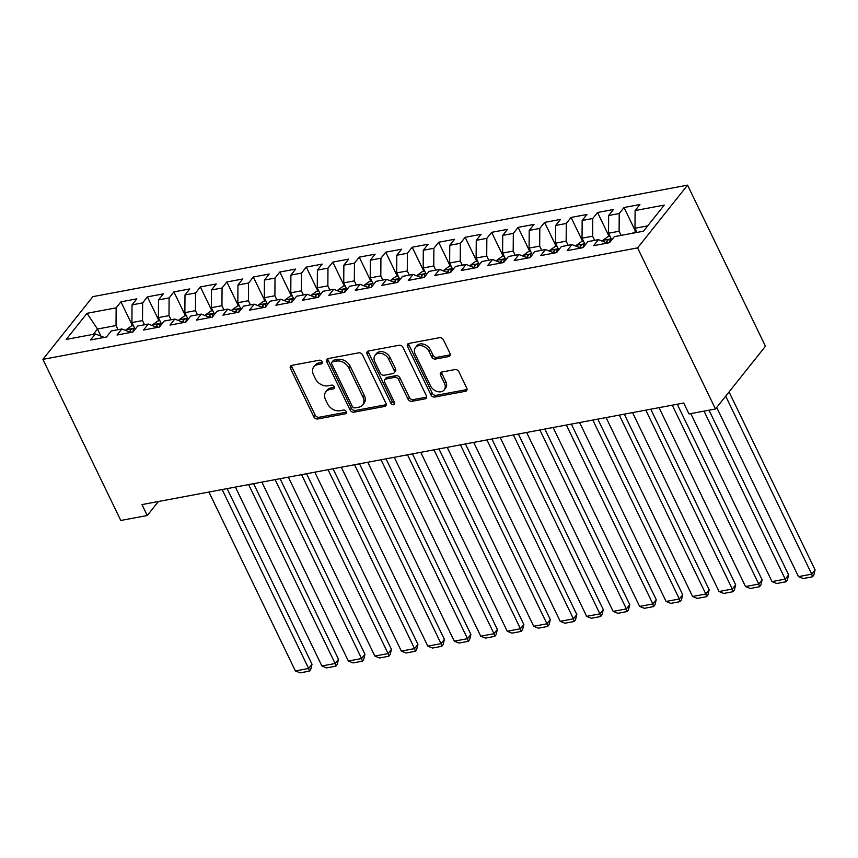 <?xml version="1.0" encoding="UTF-8"?>
<svg xmlns="http://www.w3.org/2000/svg" width="858" height="858" viewBox="0 0 858 858"><rect width="100%" height="100%" fill="white"/><g stroke="black" fill="none" stroke-linecap="round" stroke-linejoin="round"><path stroke-width="1.29" d="M322.136 361.733A2.231 1.662 -141.5 0 0 319.412 360.199L291.795 365.369A3.196 2.381 -141.5 0 0 290.594 366.066A3.196 2.381 -141.5 0 0 290.487 368.543L313.814 416.784A3.196 2.381 -141.5 0 0 317.707 418.983L345.324 413.803A2.231 1.662 -141.5 0 0 346.16 413.32A2.231 1.662 -141.5 0 0 346.235 411.583A2.231 1.662 -141.5 0 0 343.511 410.049L339.929 410.714A10.21 7.615 -141.5 0 1 327.466 403.7L325.525 399.678A10.21 7.615 -141.5 0 1 325.858 391.752A10.21 7.615 -141.5 0 1 329.697 389.543L333.269 388.878A2.231 1.662 -141.5 0 0 334.116 388.395A2.231 1.662 -141.5 0 0 334.18 386.658A2.231 1.662 -141.5 0 0 331.456 385.124L327.885 385.789A10.21 7.615 -141.5 0 1 315.422 378.775L313.481 374.753A10.21 7.615 -141.5 0 1 313.803 366.827A10.21 7.615 -141.5 0 1 317.653 364.618L321.224 363.953A2.231 1.662 -141.5 0 0 322.061 363.46A2.231 1.662 -141.5 0 0 322.136 361.733M448.68 356.574A3.196 2.381 -141.5 0 0 449.882 355.877A3.196 2.381 -141.5 0 0 449.989 353.399L443.436 339.865A3.196 2.381 -141.5 0 0 439.543 337.677L408.88 343.425A3.196 2.381 -141.5 0 0 407.679 344.112A3.196 2.381 -141.5 0 0 407.571 346.589L430.898 394.83A3.196 2.381 -141.5 0 0 434.791 397.029L465.465 391.28A3.196 2.381 -141.5 0 0 466.666 390.583A3.196 2.381 -141.5 0 0 466.763 388.116L458.858 371.761A3.196 2.381 -141.5 0 0 454.965 369.573L441.838 372.029A3.196 2.381 -141.5 0 0 440.637 372.726A3.196 2.381 -141.5 0 0 440.54 375.193L444.455 383.301A8.537 6.371 -141.5 0 1 444.187 389.929A8.537 6.371 -141.5 0 1 437.215 391.527A8.537 6.371 -141.5 0 1 430.555 385.907L415.197 354.15A8.537 6.371 -141.5 0 1 415.476 347.522A8.537 6.371 -141.5 0 1 422.436 345.924A8.537 6.371 -141.5 0 1 429.107 351.544L431.66 356.842A3.196 2.381 -141.5 0 0 435.553 359.03L448.68 356.574L450.032 354.88A3.196 2.381 -141.5 0 0 450.278 354.815M715.475 408.987L637.591 247.887L687.569 185.146L765.443 346.246L715.475 408.987L688.995 413.953L683.719 403.024L141.978 504.59L147.254 515.508L158.408 501.501M147.254 515.508L120.785 520.474L42.9 359.363L637.591 247.887M362.612 355.019A3.196 2.381 -141.5 0 0 358.719 352.831L328.046 358.58A3.196 2.381 -141.5 0 0 326.844 359.266A3.196 2.381 -141.5 0 0 326.748 361.744L350.064 409.985A3.196 2.381 -141.5 0 0 353.968 412.183L384.631 406.435A3.196 2.381 -141.5 0 0 385.832 405.737A3.196 2.381 -141.5 0 0 385.939 403.26L362.612 355.019M368.468 350.997L399.131 345.248A3.196 2.381 -141.5 0 1 403.024 347.447L426.351 395.688A3.196 2.381 -141.5 0 1 426.244 398.166A3.196 2.381 -141.5 0 1 425.042 398.852L411.926 401.319A3.196 2.381 -141.5 0 1 408.022 399.12L398.562 379.558A3.196 2.381 -141.5 0 0 394.669 377.359L385.971 379A3.196 2.381 -141.5 0 0 384.77 379.686A3.196 2.381 -141.5 0 0 384.663 382.164L394.508 402.531A2.231 1.662 -141.5 0 1 394.444 404.268A2.231 1.662 -141.5 0 1 392.621 404.686A2.231 1.662 -141.5 0 1 390.873 403.217L367.16 354.172A3.196 2.381 -141.5 0 1 367.267 351.694A3.196 2.381 -141.5 0 1 368.468 350.997M687.569 185.146L92.868 296.632L42.9 359.363M132.497 325.729L120.946 301.823L116.152 307.85L87.023 313.309L66.227 339.414L95.345 333.955L90.551 339.972L106.446 337.001L111.24 330.974L121.825 328.989L117.031 335.017L132.915 332.035L137.72 326.019L148.305 324.034L143.511 330.051L159.395 327.07L164.189 321.053L174.785 319.069L169.991 325.085L185.875 322.104L190.669 316.087L201.265 314.103L196.471 320.12L212.355 317.138L217.149 311.122L227.735 309.137L222.941 315.154L238.835 312.183L243.629 306.156L254.215 304.172L249.421 310.199L265.315 307.218L270.109 301.201L280.695 299.206L275.901 305.234L291.784 302.252L296.578 296.235L307.175 294.251L302.381 300.268L318.264 297.286L323.058 291.27L333.655 289.285L328.861 295.302L344.744 292.321L349.538 286.304L360.135 284.32L355.33 290.336L371.224 287.366L376.019 281.338L386.604 279.354L381.81 285.371L397.704 282.4L402.499 276.373L413.084 274.388L408.29 280.416L424.174 277.434L428.968 271.418L439.564 269.433L434.77 275.45L450.654 272.469L455.448 266.452L466.044 264.468L461.25 270.484L477.134 267.503L481.928 261.486L492.524 259.502L487.719 265.519L503.614 262.537L508.408 256.521L518.993 254.536L514.199 260.553L530.094 257.582L534.888 251.555L545.474 249.571L540.679 255.598L556.563 252.617L561.357 246.6L571.954 244.605L567.159 250.633L583.043 247.651L587.837 241.634L598.434 239.65L593.639 245.667L609.523 242.685A8.623 4.826 -100.6 0 1 610.006 240.551L610.059 239.757M120.946 301.823L136.83 298.852L132.035 304.869L142.632 302.885L142.503 320.581L144.509 324.742M158.977 320.763L147.426 296.857L142.632 302.885M147.426 296.857L163.31 293.886L158.516 299.903L169.101 297.919L168.983 315.626L170.989 319.777M185.457 315.808L173.895 291.902L169.101 297.919M173.895 291.902L189.79 288.921L184.996 294.938L195.581 292.953L195.463 310.66L197.469 314.811M211.937 310.843L200.375 286.937L195.581 292.953M200.375 286.937L216.27 283.955L211.476 289.972L222.061 287.988L221.943 305.695L223.949 309.845M238.417 305.877L226.855 281.971L222.061 287.988M226.855 281.971L242.739 278.989L237.945 285.017L248.541 283.022L248.412 300.729L250.429 304.89M264.886 300.911L253.335 277.005L248.541 283.022M253.335 277.005L269.219 274.024L264.425 280.051L275.021 278.067L274.892 295.763L276.898 299.925M291.366 295.946L279.815 272.04L275.021 278.067M279.815 272.04L295.699 269.069L290.905 275.086L301.49 273.101L301.373 290.808L303.378 294.959M317.846 290.991L306.295 267.085L301.49 273.101M306.295 267.085L322.179 264.103L317.385 270.12L327.971 268.136L327.853 285.843L329.858 289.993M344.326 286.025L332.765 262.119L327.971 268.136M332.765 262.119L348.659 259.137L343.865 265.154L354.451 263.17L354.333 280.877L356.338 285.028M370.806 281.059L359.245 257.153L354.451 263.17M359.245 257.153L375.128 254.172L370.334 260.188L380.931 258.204L380.802 275.911L382.818 280.062M397.275 276.094L385.725 252.188L380.931 258.204M385.725 252.188L401.608 249.206L396.814 255.234L407.411 253.239L407.282 270.946L409.298 275.107M423.755 271.128L412.205 247.222L407.411 253.239M412.205 247.222L428.088 244.251L423.294 250.268L433.88 248.284L433.762 265.98L435.767 270.141M450.236 266.162L438.685 242.256L433.88 248.284M438.685 242.256L454.568 239.285L449.774 245.302L460.36 243.318L460.242 261.025L462.248 265.176M476.716 261.207L465.154 237.301L460.36 243.318M465.154 237.301L481.048 234.32L476.254 240.337L486.84 238.352L486.722 256.059L488.728 260.21M503.196 256.242L491.634 232.336L486.84 238.352M491.634 232.336L507.518 229.354L502.724 235.371L513.32 233.387L513.191 251.094L515.208 255.244M529.676 251.276L518.114 227.37L513.32 233.387M518.114 227.37L533.998 224.388L529.204 230.416L539.8 228.421L539.671 246.128L541.688 250.289M556.145 246.31L544.594 222.404L539.8 228.421M544.594 222.404L560.478 219.423L555.684 225.45L566.28 223.466L566.151 241.162L568.157 245.324M582.625 241.345L571.074 217.439L566.28 223.466M571.074 217.439L586.958 214.468L582.164 220.485L592.749 218.5L592.631 236.207L594.637 240.358M609.105 236.39L597.543 212.484L592.749 218.5M597.543 212.484L613.438 209.502L608.644 215.519L619.229 213.535L619.111 231.242L621.117 235.392M635.585 231.424L624.023 207.518L619.229 213.535M624.023 207.518L639.907 204.536L635.113 210.553L664.242 205.094L643.446 231.21L614.317 236.669L609.523 242.685M598.434 239.65L607.335 243.093M647.683 225.879L634.995 228.26L637.001 232.411M635.113 210.553L634.995 228.26M571.954 244.605L580.855 248.059M619.111 231.242L608.515 233.226L611.743 239.897M608.644 215.519L608.515 233.226M545.474 249.571L554.375 253.024M592.631 236.207L582.035 238.192L585.263 244.862M582.164 220.485L582.035 238.192M518.993 254.536L527.906 257.99M566.151 241.162L555.566 243.146L558.783 249.828M555.684 225.45L555.566 243.146M492.524 259.502L501.426 262.956M539.671 246.128L529.086 248.112L532.314 254.794M529.204 230.416L529.086 248.112M466.044 264.468L474.946 267.921M513.191 251.094L502.606 253.078L505.834 259.76M502.724 235.371L502.606 253.078M439.564 269.433L448.466 272.876M486.722 256.059L476.126 258.043L479.354 264.714M476.254 240.337L476.126 258.043M413.084 274.388L421.986 277.842M460.242 261.025L449.646 263.009L452.874 269.68M449.774 245.302L449.646 263.009M386.604 279.354L395.517 282.808M433.762 265.98L423.176 267.975L426.394 274.646M423.294 250.268L423.176 267.975M360.135 284.32L369.037 287.773M407.282 270.946L396.696 272.93L399.925 279.611M396.814 255.234L396.696 272.93M333.655 289.285L342.556 292.739M380.802 275.911L370.216 277.895L373.445 284.577M370.334 260.188L370.216 277.895M307.175 294.251L316.076 297.694M354.333 280.877L343.736 282.861L346.964 289.532M343.865 265.154L343.736 282.861M280.695 299.206L289.596 302.659M327.853 285.843L317.256 287.827L320.484 294.498M317.385 270.12L317.256 287.827M254.215 304.172L263.127 307.625M301.373 290.808L290.787 292.793L294.004 299.463M290.905 275.086L290.787 292.793M227.735 309.137L236.647 312.591M274.892 295.763L264.307 297.747L267.535 304.429M264.425 280.051L264.307 297.747M201.265 314.103L210.167 317.557M248.412 300.729L237.827 302.713L241.055 309.395M237.945 285.017L237.827 302.713M174.785 319.069L183.687 322.522M221.943 305.695L211.347 307.679L214.575 314.36M211.476 289.972L211.347 307.679M148.305 324.034L157.207 327.477M195.463 310.66L184.867 312.644L188.095 319.315M184.996 294.938L184.867 312.644M121.825 328.989L130.738 332.443M168.983 315.626L158.387 317.61L161.615 324.281M158.516 299.903L158.387 317.61M95.345 333.955L104.258 337.409M142.503 320.581L131.917 322.576L135.146 329.247M132.035 304.869L131.917 322.576M100.922 336.111L97.49 329.022L93.254 334.352M116.152 307.85L116.023 325.547L118.039 329.708M116.023 325.547L97.49 329.022L87.023 313.309M322.318 362.301L318.994 362.923A10.21 7.615 -141.5 0 0 315.154 365.133L313.803 366.827M325.858 391.752L327.209 390.058A10.21 7.615 -141.5 0 1 331.049 387.848L334.373 387.226M291.538 365.433A3.196 2.381 -141.5 0 0 291.838 366.849L315.165 415.09A3.196 2.381 -141.5 0 0 319.058 417.278L346.418 412.151M327.799 358.633A3.196 2.381 -141.5 0 0 328.099 360.049L351.415 408.29A3.196 2.381 -141.5 0 0 355.309 410.489L385.982 404.74A3.196 2.381 -141.5 0 0 386.229 404.676M332.722 361.797A2.231 1.662 -141.5 0 0 331.885 362.28A2.231 1.662 -141.5 0 0 331.81 364.006L352.284 406.36A2.231 1.662 -141.5 0 0 355.008 407.893L358.773 407.185A10.21 7.615 -141.5 0 0 362.623 404.976A10.21 7.615 -141.5 0 0 362.945 397.05L348.949 368.103A10.21 7.615 -141.5 0 0 336.486 361.089L332.722 361.797L334.073 360.092A2.231 1.662 -141.5 0 0 333.236 360.585L331.885 362.28M362.623 404.976L363.974 403.281A10.21 7.615 -141.5 0 0 364.296 395.356L362.945 397.05M334.073 360.092L337.837 359.395A10.21 7.615 -141.5 0 1 350.3 366.409L364.296 395.356M384.77 379.686L386.111 377.992A3.196 2.381 -141.5 0 1 387.312 377.305L396.021 375.665A3.196 2.381 -141.5 0 1 399.914 377.863L409.373 397.426A3.196 2.381 -141.5 0 0 413.266 399.624L426.394 397.157A3.196 2.381 -141.5 0 0 426.651 397.093M368.211 351.061A3.196 2.381 -141.5 0 0 368.511 352.466L392.224 401.523A2.231 1.662 -141.5 0 0 394.691 403.088M388.749 359.255A8.537 6.371 -141.5 0 0 382.089 353.635A8.537 6.371 -141.5 0 0 375.118 355.233A8.537 6.371 -141.5 0 0 374.849 361.861L380.255 373.048A3.196 2.381 -141.5 0 0 384.148 375.246L392.857 373.616A3.196 2.381 -141.5 0 0 394.058 372.919A3.196 2.381 -141.5 0 0 394.165 370.441L388.749 359.255L390.1 357.561A8.537 6.371 -141.5 0 0 383.44 351.941A8.537 6.371 -141.5 0 0 376.469 353.539L375.118 355.233M394.058 372.919L395.409 371.224A3.196 2.381 -141.5 0 0 395.517 368.747L394.165 370.441M390.1 357.561L395.517 368.747M415.476 347.522L416.816 345.828A8.537 6.371 -141.5 0 1 423.788 344.23A8.537 6.371 -141.5 0 1 430.448 349.849L433.011 355.137A3.196 2.381 -141.5 0 0 436.904 357.336L450.032 354.88M444.187 389.929L445.538 388.234A8.537 6.371 -141.5 0 0 445.806 381.606L444.455 383.301M441.591 372.093A3.196 2.381 -141.5 0 0 441.891 373.498L445.806 381.606M408.623 343.49A3.196 2.381 -141.5 0 0 408.923 344.895L432.25 393.136A3.196 2.381 -141.5 0 0 436.143 395.334L466.806 389.586A3.196 2.381 -141.5 0 0 467.063 389.521M133.365 325.568L131.403 325.943L126.051 329.826A8.623 4.826 79.4 0 0 125.633 330.469M222.158 489.553L308.644 668.468L295.399 670.945L208.912 492.042M312.022 664.231L310.735 669.422L309.384 671.117L308.644 668.468L312.022 664.231L227.123 488.62M132.915 332.035A8.623 4.826 -100.6 0 1 133.408 329.901C133.172 328.346 132.111 328.539 130.234 330.491A8.623 4.826 79.4 0 0 129.815 332.089M133.408 329.901L133.462 329.107M309.384 671.117L300.118 672.854L295.399 670.945M159.845 320.602L157.872 320.978L152.531 324.86A8.623 4.826 79.4 0 0 152.113 325.504M248.627 484.588L335.124 663.502L321.879 665.98L235.392 487.076M338.492 659.266L337.215 664.457L335.864 666.151L335.124 663.502L338.492 659.266L253.603 483.655M159.384 327.07A8.623 4.826 -100.6 0 1 159.888 324.935C159.652 323.38 158.591 323.573 156.714 325.525A8.623 4.826 79.4 0 0 156.295 327.123M159.888 324.935L159.942 324.142M335.864 666.151L326.598 667.889L321.879 665.98M186.315 315.647L184.352 316.012L179.011 319.905A8.623 4.826 79.4 0 0 178.593 320.538M275.107 479.633L361.593 658.536L348.359 661.025L261.872 482.11M364.972 654.3L363.695 659.491L362.344 661.186L361.593 658.536L364.972 654.3L280.083 478.7M185.864 322.104A8.623 4.826 -100.6 0 1 186.368 319.97C186.132 318.415 185.071 318.608 183.183 320.57A8.623 4.826 79.4 0 0 182.765 322.158M186.368 319.97L186.422 319.176M362.344 661.186L353.078 662.923L348.359 661.025M212.795 310.682L210.832 311.046L205.48 314.94A8.623 4.826 79.4 0 0 205.073 315.572M301.587 474.667L388.073 653.571L374.839 656.059L288.352 477.145M391.452 649.334L390.165 654.525L388.824 656.231L388.073 653.571L391.452 649.334L306.563 473.734M212.344 317.149A8.623 4.826 -100.6 0 1 212.838 315.004C212.612 313.449 211.551 313.653 209.663 315.605A8.623 4.826 79.4 0 0 209.245 317.192M212.838 315.004L212.891 314.221M388.824 656.231L379.547 657.968L374.839 656.059M239.275 305.716L237.312 306.081L231.96 309.974A8.623 4.826 79.4 0 0 231.542 310.617M328.067 469.701L414.553 648.616L401.319 651.093L314.822 472.179M417.932 644.369L416.645 649.57L415.293 651.265L414.553 648.616L417.932 644.369L333.043 468.768M238.824 312.183A8.623 4.826 -100.6 0 1 239.318 310.038C239.082 308.483 238.031 308.687 236.143 310.639A8.623 4.826 79.4 0 0 235.725 312.237M239.318 310.038L239.371 309.255M415.293 651.265L406.027 653.002L401.319 651.093M265.755 300.75L263.792 301.115L258.44 305.008A8.623 4.826 79.4 0 0 258.022 305.652M354.547 464.736L441.033 643.65L427.788 646.128L341.302 467.213M444.412 639.414L443.125 644.605L441.773 646.299L441.033 643.65L444.412 639.414L359.513 463.803M265.304 307.218A8.623 4.826 -100.6 0 1 265.798 305.083C265.562 303.528 264.5 303.721 262.623 305.673A8.623 4.826 79.4 0 0 262.205 307.271M265.798 305.083L265.851 304.29M441.773 646.299L432.507 648.037L427.788 646.128M292.235 295.785L290.261 296.16L284.92 300.043A8.623 4.826 79.4 0 0 284.502 300.686M381.016 459.77L467.513 638.684L454.268 641.162L367.782 462.258M470.892 634.448L469.605 639.639L468.254 641.334L467.513 638.684L470.892 634.448L385.993 458.837M291.774 302.252A8.623 4.826 -100.6 0 1 292.278 300.118C292.042 298.563 290.98 298.756 289.103 300.708A8.623 4.826 79.4 0 0 288.685 302.306M292.278 300.118L292.331 299.324M468.254 641.334L458.987 643.071L454.268 641.162M318.704 290.819L316.741 291.194L311.4 295.077A8.623 4.826 79.4 0 0 310.982 295.72M407.496 454.804L493.983 633.719L480.748 636.207L394.262 457.293M497.361 629.482L496.085 634.673L494.734 636.368L493.983 633.719L497.361 629.482L412.473 453.871M318.254 297.286A8.623 4.826 -100.6 0 1 318.758 295.152C318.522 293.597 317.46 293.79 315.572 295.742A8.623 4.826 79.4 0 0 315.165 297.34M318.758 295.152L318.811 294.358M494.734 636.368L485.467 638.105L480.748 636.207M345.184 285.864L343.221 286.229L337.87 290.122A8.623 4.826 79.4 0 0 337.462 290.755M433.976 449.849L520.463 628.753L507.228 631.241L420.742 452.327M523.841 624.517L522.565 629.708L521.214 631.402L520.463 628.753L523.841 624.517L438.953 448.916M344.734 292.331A8.623 4.826 -100.6 0 1 345.227 290.186C345.002 288.631 343.94 288.835 342.052 290.787A8.623 4.826 79.4 0 0 341.634 292.374M345.227 290.186L345.281 289.403M521.214 631.402L511.947 633.14L507.228 631.241M371.664 280.898L369.701 281.263L364.35 285.156A8.623 4.826 79.4 0 0 363.942 285.8M460.456 444.884L546.943 623.798L533.708 626.276L447.211 447.361M550.321 619.551L549.034 624.753L547.683 626.447L546.943 623.798L550.321 619.551L465.433 443.951M371.214 287.366A8.623 4.826 -100.6 0 1 371.707 285.221C371.471 283.666 370.42 283.869 368.532 285.821A8.623 4.826 79.4 0 0 368.114 287.419M371.707 285.221L371.761 284.438M547.683 626.447L538.416 628.185L533.708 626.276M398.144 275.933L396.181 276.297L390.83 280.191A8.623 4.826 79.4 0 0 390.411 280.834M486.936 439.918L573.423 618.832L560.188 621.31L473.691 442.396M576.801 614.585L575.514 619.787L574.163 621.482L573.423 618.832L576.801 614.585L491.913 438.985M397.694 282.4A8.623 4.826 -100.6 0 1 398.187 280.255C397.951 278.7 396.9 278.904 395.012 280.856A8.623 4.826 79.4 0 0 394.594 282.454M398.187 280.255L398.241 279.472M574.163 621.482L564.896 623.219L560.188 621.31M424.624 270.967L422.651 271.343L417.31 275.225A8.623 4.826 79.4 0 0 416.891 275.868M513.406 434.952L599.903 613.867L586.658 616.344L500.171 437.441M603.281 609.63L601.994 614.821L600.643 616.516L599.903 613.867L603.281 609.63L518.382 434.019M424.174 277.434A8.623 4.826 -100.6 0 1 424.667 275.3C424.431 273.745 423.369 273.938 421.493 275.89A8.623 4.826 79.4 0 0 421.074 277.488M424.667 275.3L424.721 274.506M600.643 616.516L591.376 618.253L586.658 616.344M451.104 266.001L449.131 266.377L443.79 270.259A8.623 4.826 79.4 0 0 443.371 270.903M539.886 429.987L626.383 608.901L613.138 611.379L526.651 432.475M629.751 604.665L628.474 609.856L627.123 611.55L626.383 608.901L629.751 604.665L544.862 429.054M450.643 272.469A8.623 4.826 -100.6 0 1 451.147 270.334C450.911 268.779 449.849 268.972 447.962 270.924A8.623 4.826 79.4 0 0 447.554 272.522M451.147 270.334L451.201 269.541M627.123 611.55L617.857 613.288L613.138 611.379M477.574 261.046L475.611 261.411L470.259 265.304A8.623 4.826 79.4 0 0 469.852 265.937M566.366 425.032L652.852 603.935L639.618 606.424L553.131 427.509M656.231 599.699L654.954 604.89L653.603 606.585L652.852 603.935L656.231 599.699L571.342 424.099M477.123 267.503A8.623 4.826 -100.6 0 1 477.616 265.369C477.391 263.814 476.329 264.007 474.442 265.969A8.623 4.826 79.4 0 0 474.024 267.557M477.616 265.369L477.67 264.575M653.603 606.585L644.337 608.322L639.618 606.424M504.054 256.081L502.091 256.445L496.739 260.339A8.623 4.826 79.4 0 0 496.332 260.971M592.846 420.066L679.332 598.97L666.098 601.458L579.6 422.544M682.711 594.733L681.424 599.924L680.072 601.63L679.332 598.97L682.711 594.733L597.822 419.133M503.603 262.548A8.623 4.826 -100.6 0 1 504.096 260.403C503.871 258.848 502.809 259.052 500.922 261.004A8.623 4.826 79.4 0 0 500.504 262.591M504.096 260.403L504.15 259.62M680.072 601.63L670.806 603.367L666.098 601.458M530.534 251.115L528.571 251.48L523.219 255.373A8.623 4.826 79.4 0 0 522.801 256.016M619.326 415.1L705.812 594.015L692.578 596.492L606.08 417.578M709.191 589.768L707.904 594.969L706.552 596.664L705.812 594.015L709.191 589.768L624.302 414.167M530.083 257.582A8.623 4.826 -100.6 0 1 530.576 255.437C530.341 253.882 529.289 254.086 527.402 256.038A8.623 4.826 79.4 0 0 526.984 257.636M530.576 255.437L530.63 254.654M706.552 596.664L697.286 598.401L692.578 596.492M557.014 246.149L555.051 246.514L549.699 250.407A8.623 4.826 79.4 0 0 549.281 251.051M645.795 410.135L732.292 589.049L719.047 591.527L632.56 412.612M735.671 584.813L734.384 590.004L733.032 591.698L732.292 589.049L735.671 584.813L650.772 409.202M556.563 252.617A8.623 4.826 -100.6 0 1 557.057 250.482C556.821 248.927 555.759 249.12 553.882 251.072A8.623 4.826 79.4 0 0 553.464 252.67M557.057 250.482L557.11 249.689M733.032 591.698L723.766 593.436L719.047 591.527M583.494 241.184L581.52 241.559L576.179 245.442A8.623 4.826 79.4 0 0 575.761 246.085M672.275 405.169L758.772 584.084L745.527 586.561L659.041 407.657M762.14 579.847L760.864 585.038L759.512 586.733L758.772 584.084L762.14 579.847L677.252 404.236M583.032 247.651A8.623 4.826 -100.6 0 1 583.537 245.517C583.301 243.962 582.239 244.155 580.351 246.107A8.623 4.826 79.4 0 0 579.944 247.705M583.537 245.517L583.59 244.723M759.512 586.733L750.246 588.47L745.527 586.561M609.963 236.218L608 236.594L602.648 240.476A8.623 4.826 79.4 0 0 602.241 241.119M704.032 411.132L785.242 579.118L772.007 581.606L690.797 413.61M788.62 574.881L787.344 580.072L785.992 581.767L785.242 579.118L788.62 574.881L709.008 410.199M610.006 240.551C609.781 238.996 608.719 239.189 606.831 241.141A8.623 4.826 79.4 0 0 606.413 242.739M785.992 581.767L776.726 583.504L772.007 581.606M725.686 396.171L811.722 574.152L798.487 576.64L716.698 407.453M815.1 569.916L813.813 575.107L812.462 576.801L811.722 574.152L815.1 569.916L729.064 391.934M636.443 231.263L632.142 233.322M812.462 576.801L803.195 578.539L798.487 576.64M318.994 362.923L317.653 364.618M334.395 387.462L333.269 388.878M331.049 387.848L329.697 389.543M346.45 412.387L345.324 413.803M319.058 417.278L317.707 418.983M315.165 415.09L313.814 416.784M291.838 366.849L290.487 368.543M322.351 362.537L321.224 363.953M385.982 404.74L384.631 406.435M355.309 410.489L353.968 412.183M351.415 408.29L350.064 409.985M328.099 360.049L326.748 361.744M350.3 366.409L348.949 368.103M337.837 359.395L336.486 361.089M426.394 397.157L425.042 398.852M413.266 399.624L411.926 401.319M409.373 397.426L408.022 399.12M399.914 377.863L398.562 379.558M396.021 375.665L394.669 377.359M387.312 377.305L385.971 379M392.224 401.523L390.873 403.217M368.511 352.466L367.16 354.172M436.904 357.336L435.553 359.03M433.011 355.137L431.66 356.842M430.448 349.849L429.107 351.544M441.891 373.498L440.54 375.193M466.806 389.586L465.465 391.28M436.143 395.334L434.791 397.029M432.25 393.136L430.898 394.83M408.923 344.895L407.571 346.589M134.609 328.153L126.18 329.729M131.135 332.368L130.234 330.491M161.089 323.187L152.66 324.764M157.615 327.402L156.714 325.525M187.57 318.221L179.14 319.798M184.095 322.436L183.183 320.57M214.05 313.256L205.62 314.843M210.575 317.481L209.663 315.605M240.519 308.29L232.1 309.877M237.044 312.516L236.143 310.639M266.999 303.335L258.569 304.912M263.524 307.55L262.623 305.673M293.479 298.37L285.049 299.946M290.004 302.584L289.103 300.708M319.959 293.404L311.529 294.98M316.484 297.619L315.572 295.742M346.439 288.438L338.009 290.015M342.964 292.664L342.052 290.787M372.908 283.472L364.489 285.06M369.444 287.698L368.532 285.821M399.388 278.507L390.958 280.094M395.913 282.732L395.012 280.856M425.868 273.552L417.438 275.128M422.393 277.767L421.493 275.89M452.348 268.586L443.918 270.163M448.873 272.801L447.962 270.924M478.828 263.62L470.399 265.197M475.353 267.835L474.442 265.969M505.298 258.655L496.879 260.242M501.833 262.88L500.922 261.004M531.778 253.689L523.348 255.276M528.303 257.915L527.402 256.038M558.258 248.734L549.828 250.311M554.783 252.949L553.882 251.072M584.738 243.769L576.308 245.345M581.263 247.983L580.351 246.107M611.218 238.803L602.788 240.379M607.743 243.018L606.831 241.141"/></g></svg>
